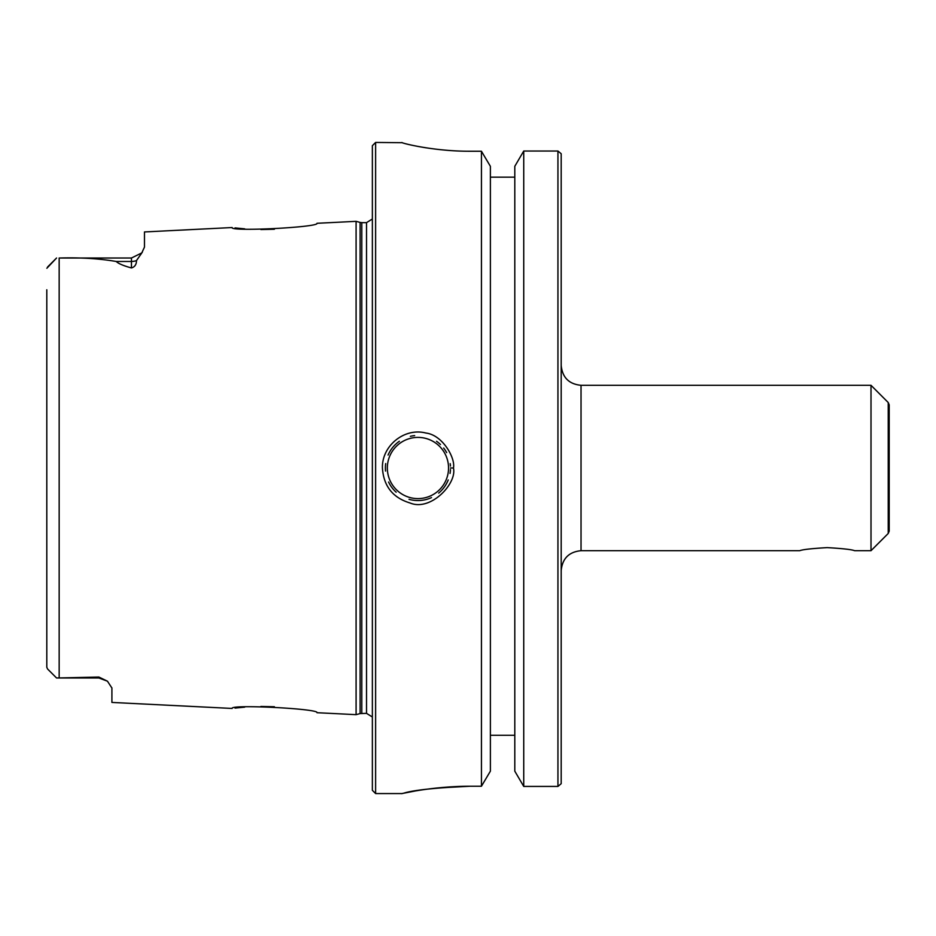 <?xml version="1.0" encoding="UTF-8"?>
<svg xmlns="http://www.w3.org/2000/svg" width="936" height="936" viewBox="0 0 936 936"><rect width="100%" height="100%" fill="white"/><g stroke="black" fill="none" stroke-linecap="round" stroke-linejoin="round"><path stroke-width="1.4" d="M581.034 385.304L871.006 385.304L871.006 550.696L854.615 550.696C851.889 549.561 842.739 548.531 827.178 547.618C811.617 548.531 802.468 549.561 799.742 550.696L581.034 550.696L581.034 385.304C568.983 384.134 562.372 377.512 561.19 365.461M561.19 783.666L561.19 153.75M889.2 468L889.2 404.867L888.229 402.527L888.229 533.473L889.2 531.133L889.2 468M490.382 735.275L514.8 735.275M436.012 788.089L470.036 786.24C427.799 786.205 392.909 795.811 403.627 793.213C413.455 790.089 435.591 787.761 470.036 786.24L481.443 786.24L490.382 771.17L490.382 166.304L481.443 151.246L470.036 151.246C433.508 151.386 401.088 143.032 401.907 142.506L401.942 142.553M523.739 786.427L523.739 151.024L514.8 166.304L514.8 771.17L523.739 786.427L557.938 786.427L557.938 151.024L523.739 151.024L557.938 151.024L561.109 153.668M514.8 177.173L490.382 177.173M561.132 783.736L557.938 786.427M425.798 147.783L418.24 146.484M385.69 463.589A32.561 32.561 0 0 0 385.538 471.065M388.569 482.028A32.561 32.561 0 0 0 396.174 492.207M409.02 499.309A32.561 32.561 0 0 0 431.508 497.601M438.668 493.108A32.561 32.561 0 0 0 448.227 479.946M450.04 473.44A32.561 32.561 0 0 0 450.462 469.556M450.45 466.081A32.561 32.561 0 0 0 450.204 463.648M446.647 452.626A32.561 32.561 0 0 0 443.664 448.04M440.47 444.495A32.561 32.561 0 0 0 436.539 441.277M414.66 435.614A32.561 32.561 0 0 0 410.354 436.34M399.38 441.254A32.561 32.561 0 0 0 388.066 455.071M450.497 468L453.457 468C455.621 458.476 442.88 435.018 425.903 433.04C404.492 427.331 381.712 445.805 382.426 468C383.596 486.123 392.804 497.788 410.038 502.983C430.665 511.676 457.201 483.491 453.457 468M274.388 229.25L260.887 229.542M244.706 228.852L235.041 227.916M142.389 252.088L136.492 260.571C136.445 264.549 134.761 267.006 131.449 267.942C123.493 265.777 118.416 263.624 116.204 261.472C99.04 258.547 80.028 257.4 59.167 258.032L131.449 258.008L141.781 252.919L144.472 247.127L144.472 231.941L232.14 227.542C229.624 231.859 319.679 227.272 317 223.294L356.089 221.341L356.089 714.659L317.011 712.705C319.679 708.727 229.624 704.141 232.14 708.447L111.91 702.433L111.91 687.855M46.8 289.786L46.8 667.228L47.549 668.971L56.569 677.992L98.888 677.044L107.453 681.197L111.91 688.03M235.041 708.084L244.706 707.148M260.887 706.458L274.388 706.75M375.617 793.564L375.617 142.436L372.364 145.688L372.364 790.312L375.617 793.564L401.93 793.564L414.73 791.084M481.443 786.24L481.443 151.246M47.549 267.029L56.569 258.008L46.858 268.258M56.569 677.992L47.549 668.971L56.569 677.992L98.888 677.992L98.888 677.044M387.34 468A30.607 30.607 0 0 1 433.251 441.5A30.607 30.607 0 0 1 433.251 494.5A30.607 30.607 0 0 1 387.34 468M59.167 677.968L59.167 258.032M131.449 258.008L131.449 261.472L116.204 261.472M136.492 260.571A13.022 11.606 0 0 1 131.449 261.472L131.449 267.942M361.799 713.361L361.799 222.639L366.526 222.639L366.526 713.361L360.114 713.583L360.114 222.417L356.089 221.341M581.034 550.696C568.983 551.866 562.372 558.488 561.19 570.539M888.229 402.527L871.006 385.304M888.229 533.473L871.006 550.696M375.617 142.436L402.234 142.705M98.888 677.992L107.453 681.197M360.114 713.583L356.089 714.659M361.799 222.639L360.114 222.417M366.526 222.639L372.364 219.001M366.526 713.361L372.364 716.999"/></g></svg>
